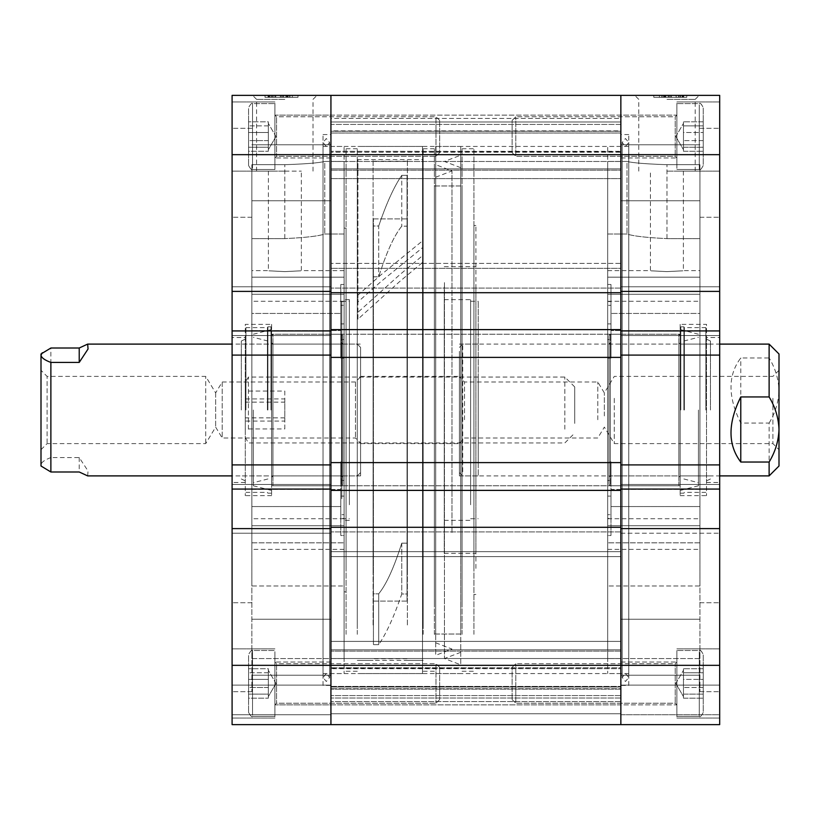 <?xml version="1.0" encoding="UTF-8"?>
<svg xmlns="http://www.w3.org/2000/svg" width="820" height="820" viewBox="0 0 820 820"><rect width="100%" height="100%" fill="white"/><g stroke="black" fill="none" stroke-linecap="round" stroke-linejoin="round"><path stroke-width="0.61" stroke-dasharray="4.1 3.07" d="M666.916 171.134L683.388 171.134L666.916 171.134M666.916 271.615C645.658 270.549 645.658 270.549 666.916 271.615C645.658 270.549 645.658 270.549 666.916 271.615C688.164 270.549 688.164 270.549 666.916 271.615C688.164 270.549 688.164 270.549 666.916 271.615M666.978 95.366L699.193 95.366L666.978 95.366M666.978 99.353L695.206 99.353L666.978 99.353M666.978 171.134L695.206 171.134L666.978 171.134M719.693 172.784L719.693 217.259L719.693 172.784M699.931 172.784L699.931 217.259L699.931 172.784M719.693 647.216L719.693 691.691L719.693 647.216M699.931 647.216L699.931 691.691L699.931 647.216M620.853 172.784L620.853 200.787L620.853 172.784M620.853 647.216L620.853 675.219L620.853 647.216M719.693 136.54L719.693 101.946L719.693 136.54M676.869 136.54L676.869 101.946L676.869 136.54M232.091 665.338L232.091 528.603L330.931 528.603L330.931 724.634L232.091 724.634L330.931 724.634L232.091 724.634L232.091 714.753L232.091 724.634L232.091 714.753L232.091 724.634L330.931 724.634L330.931 665.338L232.091 665.338L232.091 724.634L719.693 724.634L620.853 724.634L719.693 724.634L719.693 714.753L719.693 724.634L719.693 714.753L719.693 724.634L620.853 724.634L620.853 665.338L620.853 724.634L719.693 724.634L719.693 528.603L719.693 533.215L719.693 528.603L620.853 528.603L620.853 665.338L620.853 485.778L620.853 490.391L620.853 485.778L620.853 490.391L330.931 490.391L330.931 146.431L330.931 673.568L330.931 357.387L620.853 357.387L620.853 154.662L620.853 291.397L719.693 291.397L719.693 95.366L620.853 95.366L620.853 157.963L620.853 115.128L620.853 136.54L620.853 115.128L620.853 136.54L620.853 118.428L620.853 131.272L330.931 131.272L330.931 118.428L330.931 133.024L330.931 131.272L620.853 131.272L620.853 118.428L330.931 118.428L330.931 157.963L330.931 115.128L330.931 335.544L232.091 335.544L232.091 154.662L330.931 154.662L330.931 95.366L232.091 95.366L232.091 154.662M719.693 683.46L719.693 718.053L719.693 683.46M676.869 683.46L676.869 718.053L676.869 683.46M620.853 683.46L620.853 662.037L620.853 701.572L620.853 688.728L330.931 688.728L330.931 686.976L330.931 701.572L330.931 688.728L620.853 688.728L620.853 701.572L330.931 701.572L330.931 665.338L330.931 704.872L330.931 662.037L330.931 701.572L620.853 701.572L620.853 665.338L620.853 683.46M699.931 410L699.931 489.437L610.972 489.437L610.972 518.404L610.972 480.458L607.681 480.458L607.681 161.448L607.681 284.478L610.972 284.478L610.972 339.541L610.972 301.596L607.681 301.596L607.681 294.288L607.681 525.712L607.681 301.278L607.681 461.855L610.972 461.855L610.972 496.1L607.681 496.1L607.681 549.359L607.681 496.1L610.972 496.1L610.972 461.855L607.681 461.855L607.681 480.458L610.972 480.458L610.972 489.437L699.931 489.437L699.931 525.712L607.681 525.712L607.681 518.404L607.681 525.712L699.931 525.712L699.931 294.288L607.681 294.288L699.931 294.288L699.931 549.359L699.931 410M706.522 337.522L706.522 482.478L706.522 337.522L719.693 337.522L719.693 482.478L719.693 337.522M706.522 482.478L719.693 482.478M680.159 324.341L680.159 495.659L680.159 324.341L706.522 324.341L706.522 495.659L706.522 324.341M680.159 495.659L706.522 495.659M607.681 334.222L607.681 485.778L607.681 334.222L680.159 334.222L680.159 485.778L680.159 334.222M607.681 485.778L680.159 485.778M628.766 146.431L628.766 673.568L628.766 146.431L607.681 146.431L607.681 673.568L607.681 146.431M628.766 673.568L607.681 673.568M628.766 685.428L628.766 134.572L628.766 685.428L620.853 685.428L620.853 134.572L620.853 685.428M628.766 134.572L620.853 134.572M660.623 95.366L683.695 95.366L659.434 95.366L670.145 95.366L670.145 97.334L659.434 97.334L683.101 97.334L659.434 97.334L683.101 97.334L659.434 97.334L683.101 97.334L670.145 97.334L670.145 95.366L665.399 95.366L665.399 97.334L665.399 95.366L659.434 95.366L659.434 97.334L683.695 97.334L659.434 97.334L662.017 97.334L659.434 97.334L659.434 95.366L660.623 95.366L660.623 97.334M653.806 97.334L686.75 97.334L653.806 97.334L686.75 97.334L653.806 97.334L653.806 95.366L686.75 95.366L653.806 95.366L686.75 95.366L653.806 95.366L653.806 97.334M719.693 489.068L620.853 489.068L719.693 489.068L719.693 484.456L620.853 484.456L620.853 533.215L620.853 484.456L620.853 489.068L719.693 489.068L719.693 464.909L620.853 464.909L620.853 489.068L620.853 484.456L719.693 484.456L719.693 533.215L719.693 528.603L620.853 528.603L719.693 528.603M719.693 355.091L719.693 330.931L620.853 330.931L620.853 355.091L719.693 355.091L719.693 464.909M719.693 330.931L620.853 330.931L719.693 330.931L719.693 335.544L719.693 286.785L719.693 291.397L620.853 291.397L620.853 335.544L719.693 335.544L719.693 330.931L719.693 335.544L620.853 335.544L719.693 335.544L620.853 335.544L620.853 286.785L719.693 286.785L620.853 286.785L719.693 286.785L620.853 286.785L620.853 291.397L719.693 291.397M719.693 714.753L719.693 685.1L719.693 714.753L719.693 685.1L719.693 714.753L620.853 714.753L620.853 685.1L719.693 685.1L620.853 685.1L719.693 685.1L620.853 685.1L620.853 714.753L620.853 685.1L620.853 714.753L719.693 714.753M607.681 358.145L607.681 339.541L610.972 339.541L610.972 358.145L610.972 323.9L610.972 358.145L610.972 339.541L607.681 339.541L607.681 410L607.681 358.145L610.972 358.145L607.681 358.145M607.681 535.521L607.681 518.404L610.972 518.404L610.972 496.1L610.972 514.693L607.681 514.693L607.681 658.552L607.681 496.1L607.681 514.693L610.972 514.693L610.972 535.521L607.681 535.521L607.681 518.404L610.972 518.404L610.972 535.521L607.681 535.521M607.681 301.596L607.681 284.478L610.972 284.478L610.972 301.596L607.681 301.596M607.681 234.018L607.681 161.448L607.681 305.306L607.681 234.018L627.003 234.018C633.112 236.109 646.437 237.636 666.978 238.62C646.457 237.636 633.132 236.109 627.003 234.018L607.681 234.018M607.681 323.9L607.681 305.306L610.972 305.306L610.972 323.9L610.972 305.306L607.681 305.306L607.681 323.9L607.681 270.641L607.681 323.9L610.972 323.9L607.681 323.9M620.853 355.091L620.853 464.909L620.853 355.091M620.853 724.634L620.853 686.422L330.931 686.422L330.931 713.769L330.931 686.422L330.931 713.769L330.931 686.422L620.853 686.422L330.931 686.422L620.853 686.422L620.853 713.769L620.853 686.422L620.853 713.769L330.931 713.769L330.931 724.634L330.931 685.1L232.091 685.1L232.091 714.753L232.091 685.1L232.091 714.753L232.091 685.1L330.931 685.1L232.091 685.1L330.931 685.1L330.931 714.753L330.931 685.1L330.931 714.753L232.091 714.753L330.931 714.753L232.091 714.753L330.931 714.753L232.091 714.753L330.931 714.753L232.091 714.753L330.931 714.753L330.931 724.634L330.931 713.769L330.931 724.634L330.931 713.769L620.853 713.769L330.931 713.769L620.853 713.769L330.931 713.769L620.853 713.769L330.931 713.769L620.853 713.769L620.853 724.634L620.853 713.769L620.853 724.634L330.931 724.634L620.853 724.634M607.681 410L607.681 518.722L607.681 410M620.853 533.215L719.693 533.215L620.853 533.215M620.853 484.456L719.693 484.456L620.853 484.456M610.972 480.458L610.972 461.855L610.972 480.458M699.931 330.562L610.972 330.562L699.931 330.562L699.931 294.288L699.931 525.712L699.931 330.562M699.931 658.552L607.681 658.552L699.931 658.552L699.931 542.83L607.681 542.83L699.931 542.83L699.931 506.555L699.931 658.552L699.931 585.982L607.681 585.982L699.931 585.982L699.931 506.555L610.972 506.555L699.931 506.555L699.931 658.552M699.931 164.687L699.931 277.17L607.681 277.17L699.931 277.17L699.931 313.445L699.931 238.62L666.978 238.62L699.931 238.62L699.931 313.445L610.972 313.445L699.931 313.445L699.931 164.687L666.978 164.687C646.488 164.01 633.163 162.934 627.003 161.448L607.681 161.448L627.003 161.448L627.003 234.018L627.003 161.448C633.143 162.934 646.467 164.01 666.978 164.687L699.931 164.687L699.931 238.62L699.931 164.687M686.75 97.334L686.75 95.366L686.75 97.334M662.017 95.366L662.017 97.334M663.636 95.366L663.636 97.334M665.861 95.366L680.405 95.366L671.436 95.366L671.406 97.334L665.861 97.334L680.702 97.334L661.832 97.334L680.702 97.334L671.416 97.334L671.436 95.366L665.861 95.366L665.861 97.334M676.91 95.366L662.13 95.366L683.101 95.366L683.101 97.334L683.101 95.366L676.018 95.366L676.018 97.334L676.018 95.366L670.145 95.366L676.1 95.366L676.1 97.334L676.1 95.366L683.101 95.366L683.101 97.334L683.101 95.366L671.272 95.366L671.293 97.334L671.262 95.366L676.91 95.366L676.91 97.334M680.743 95.366L680.743 97.334M683.695 95.366L683.695 97.334M682.168 95.366L682.168 97.334M679.134 95.366L679.134 97.334M662.13 95.366L662.13 97.334M664.128 95.366L664.128 97.334M680.405 95.366L680.405 97.334M678.663 95.366L678.663 97.334M659.434 95.366L670.145 95.366L659.434 95.366L659.434 97.334L659.434 95.366L661.863 95.366L661.832 97.334L669.018 97.334L661.832 97.334L661.863 95.366L665.327 95.366L665.327 97.334L665.327 95.366L669.018 95.366L669.018 97.334L669.018 95.366L665.481 95.366L665.491 97.334L665.481 95.366L661.832 95.366L671.272 95.366L671.272 97.334L671.272 95.366L659.434 95.366L682.793 95.366L659.434 95.366L659.434 97.334L659.434 95.366L683.101 95.366L659.434 95.366L659.434 97.334M680.702 95.366L671.416 95.366L671.416 97.334L671.416 95.366L676.008 95.366L676.008 97.334L676.008 95.366L680.702 95.366L680.702 97.334L680.702 95.366L676.1 95.366L676.1 97.334L676.1 95.366L683.101 95.366L683.101 97.334L683.101 95.366L670.145 95.366L670.145 97.334L670.145 95.366L680.702 95.366L671.262 95.366L671.262 97.334L671.262 95.366L661.832 95.366L661.832 97.334L661.832 95.366L680.702 95.366L680.702 97.334M682.793 95.366L682.793 97.334L682.793 95.366M664.528 95.366L664.528 97.334M668.115 95.366L668.115 97.334M665.42 95.366L665.42 97.334M665.491 95.366L665.491 97.334L665.481 95.366L661.832 95.366L665.481 95.366M625.465 146.431L628.766 142.475L625.465 138.518L622.175 142.475L625.465 146.431M625.465 673.568L628.766 677.525L625.465 681.481L622.175 677.525L625.465 673.568M680.159 335.544L680.159 484.456L678.847 485.778L678.847 334.222L678.847 485.778L610.316 485.778L610.316 334.222L610.316 485.778L608.993 484.456L608.993 335.544L610.316 334.222L678.847 334.222L680.159 335.544L680.159 484.456M608.993 477.209L608.993 342.791L608.993 477.209L610.316 475.897L610.316 344.103L610.316 475.897L678.847 475.897L678.847 344.103L680.159 342.791L680.159 477.209L680.159 342.791M608.993 342.791L610.316 344.103L678.847 344.103L678.847 475.897L680.159 477.209M608.993 335.544L608.993 484.456M683.89 410L683.89 326.811L683.89 410M698.445 410L698.445 485.768L698.445 410M680.815 410L680.815 326.811L680.815 410M684.372 410L684.372 327.631L684.372 410M705.856 410L705.856 327.631L705.856 410M710.468 410L710.468 341.028L710.468 410M284.868 171.134L301.34 171.134L284.868 171.134M284.868 271.615C306.127 270.549 306.127 270.549 284.868 271.615C306.127 270.549 306.127 270.549 284.868 271.615C263.62 270.549 263.62 270.549 284.868 271.615C263.62 270.549 263.62 270.549 284.868 271.615M284.806 95.366L317.022 95.366L284.806 95.366M284.806 99.353L256.578 99.353L284.806 99.353M284.806 171.134L256.578 171.134L284.806 171.134M232.091 172.784L232.091 217.259L232.091 172.784M251.853 172.784L251.853 217.259L251.853 172.784M232.091 647.216L232.091 691.691L232.091 647.216M251.853 647.216L251.853 691.691L251.853 647.216M330.931 172.784L330.931 200.787L330.931 172.784M330.931 647.216L330.931 675.219L330.931 647.216M232.091 136.54L232.091 101.946L232.091 136.54M274.915 136.54L274.915 101.946L274.915 136.54M232.091 683.46L232.091 718.053L232.091 683.46M274.915 683.46L274.915 718.053L274.915 683.46M251.853 410L251.853 489.437L340.812 489.437L340.812 518.404L340.812 480.458L344.103 480.458L344.103 161.448L344.103 284.478L340.812 284.478L340.812 339.541L340.812 301.596L344.103 301.596L344.103 294.288L344.103 525.712L344.103 301.278L344.103 461.855L340.812 461.855L340.812 496.1L344.103 496.1L344.103 549.359L344.103 496.1L340.812 496.1L340.812 461.855L344.103 461.855L344.103 480.458L340.812 480.458L340.812 489.437L251.853 489.437L251.853 525.712L344.103 525.712L344.103 518.404L344.103 525.712L251.853 525.712L251.853 294.288L344.103 294.288L251.853 294.288L251.853 549.359L251.853 410M245.272 337.522L245.272 482.478L245.272 337.522L232.091 337.522L232.091 482.478L232.091 337.522M245.272 482.478L232.091 482.478M271.625 324.341L271.625 495.659L271.625 324.341L245.272 324.341L245.272 495.659L245.272 324.341M271.625 495.659L245.272 495.659M344.103 334.222L344.103 485.778L344.103 334.222L271.625 334.222L271.625 485.778L271.625 334.222M344.103 485.778L271.625 485.778M323.018 146.431L323.018 673.568L323.018 146.431L344.103 146.431L344.103 673.568L344.103 146.431M323.018 673.568L344.103 673.568M323.018 685.428L323.018 134.572L323.018 685.428L330.931 685.428L330.931 134.572L330.931 685.428M323.018 134.572L330.931 134.572M291.172 95.366L268.089 95.366L292.351 95.366L281.639 95.366L281.639 97.334L292.351 97.334L268.693 97.334L292.351 97.334L268.693 97.334L292.351 97.334L268.693 97.334L281.639 97.334L281.639 95.366L286.385 95.366L286.385 97.334L286.364 95.366L292.351 95.366L292.351 97.334L268.089 97.334L292.351 97.334L289.778 97.334L292.351 97.334L292.351 95.366L291.172 95.366L291.172 97.334M297.978 97.334L265.034 97.334L297.978 97.334L265.034 97.334L297.978 97.334L297.978 95.366L265.034 95.366L297.978 95.366L265.034 95.366L297.978 95.366L297.978 97.334M232.091 330.931L330.931 330.931L232.091 330.931L232.091 335.544L330.931 335.544L232.091 335.544L330.931 335.544L330.931 355.091L232.091 355.091L232.091 330.931L330.931 330.931L330.931 286.785L232.091 286.785L330.931 286.785L232.091 286.785L330.931 286.785L330.931 291.397L232.091 291.397M232.091 464.909L330.931 464.909L330.931 355.091L330.931 489.068L232.091 489.068L232.091 355.091M232.091 489.068L330.931 489.068L232.091 489.068L232.091 484.456L232.091 533.215L232.091 528.603L232.091 533.215L232.091 528.603L330.931 528.603L330.931 484.456L232.091 484.456L232.091 489.068L232.091 484.456L330.931 484.456L232.091 484.456L330.931 484.456L330.931 533.215L232.091 533.215L330.931 533.215L232.091 533.215L330.931 533.215L330.931 528.603L232.091 528.603M344.103 358.145L344.103 339.541L340.812 339.541L340.812 358.145L340.812 323.9L340.812 358.145L340.812 339.541L344.103 339.541L344.103 410L344.103 358.145L340.812 358.145L344.103 358.145M344.103 535.521L344.103 518.404L340.812 518.404L340.812 496.1L340.812 514.693L344.103 514.693L344.103 658.552L344.103 496.1L344.103 514.693L340.812 514.693L340.812 535.521L344.103 535.521L344.103 518.404L340.812 518.404L340.812 535.521L344.103 535.521M344.103 301.596L344.103 284.478L340.812 284.478L340.812 301.596L344.103 301.596M344.103 234.018L344.103 161.448L344.103 305.306L344.103 234.018L324.781 234.018C318.672 236.109 305.347 237.636 284.806 238.62C305.327 237.636 318.652 236.109 324.781 234.018L344.103 234.018M344.103 323.9L344.103 305.306L340.812 305.306L340.812 323.9L340.812 305.306L344.103 305.306L344.103 323.9L344.103 270.641L344.103 323.9L340.812 323.9L344.103 323.9M344.103 410L344.103 518.722L344.103 410M340.812 480.458L340.812 461.855L340.812 480.458M251.853 330.562L340.812 330.562L251.853 330.562L251.853 294.288L251.853 525.712L251.853 330.562M251.853 658.552L344.103 658.552L251.853 658.552L251.853 542.83L344.103 542.83L251.853 542.83L251.853 506.555L251.853 658.552L251.853 585.982L344.103 585.982L251.853 585.982L251.853 506.555L340.812 506.555L251.853 506.555L251.853 658.552M251.853 164.687L251.853 277.17L344.103 277.17L251.853 277.17L251.853 313.445L251.853 238.62L284.806 238.62L251.853 238.62L251.853 313.445L340.812 313.445L251.853 313.445L251.853 164.687L284.806 164.687C305.296 164.01 318.631 162.934 324.781 161.448L344.103 161.448L324.781 161.448L324.781 234.018L324.781 161.448C318.642 162.934 305.317 164.01 284.806 164.687L251.853 164.687L251.853 238.62L251.853 164.687M265.034 97.334L265.034 95.366L265.034 97.334M289.778 95.366L289.778 97.334M288.148 95.366L288.148 97.334M280.368 95.366L292.351 95.366L268.693 95.366L292.351 95.366L268.991 95.366L292.351 95.366L275.684 95.366L280.368 95.366L280.389 97.334L289.952 97.334L271.082 97.334L280.368 97.334L280.368 95.366L275.776 95.366L275.766 97.334L275.776 95.366L281.639 95.366L275.684 95.366L275.684 97.334L275.684 95.366L268.693 95.366L268.693 97.334L268.693 95.366L275.766 95.366L271.082 95.366L271.041 97.334L271.082 95.366L280.368 95.366L280.368 97.334M268.089 95.366L268.089 97.334M269.616 95.366L269.616 97.334M272.65 95.366L272.65 97.334M280.491 95.366L280.512 97.334M280.522 95.366L280.522 97.334L280.522 95.366L289.952 95.366L289.952 97.334L282.767 97.334L289.952 97.334L289.952 95.366L280.522 95.366L280.522 97.334M274.874 95.366L274.874 97.334M289.655 95.366L289.655 97.334M287.666 95.366L287.666 97.334M271.389 95.366L285.924 95.366L271.389 95.366L271.389 97.334L285.924 97.334L271.389 97.334M280.348 95.366L280.348 97.334M273.121 95.366L273.121 97.334M285.924 95.366L285.924 97.334M292.351 95.366L292.351 97.334M289.952 95.366L282.767 95.366L286.303 95.366L286.293 97.334L286.303 95.366L286.293 97.334L286.303 95.366L289.952 95.366L289.952 97.334M282.767 95.366L282.767 97.334L282.767 95.366M286.457 95.366L286.457 97.334L286.457 95.366M289.921 95.366L289.921 97.334M268.693 95.366L268.693 97.334L268.693 95.366M271.082 95.366L271.082 97.334L271.082 95.366M268.991 95.366L268.991 97.334L268.991 95.366M287.256 95.366L287.256 97.334M283.669 95.366L283.669 97.334M281.639 95.366L281.639 97.334L281.639 95.366M286.385 95.366L286.385 97.334M275.684 95.366L275.684 97.334L275.684 95.366M275.766 95.366L275.766 97.334L275.776 95.366M326.319 146.431L323.018 142.475L326.319 138.518L329.609 142.475L326.319 146.431M326.319 673.568L323.018 677.525L326.319 681.481L329.609 677.525L326.319 673.568M271.625 335.544L271.625 484.456L272.947 485.778L272.947 334.222L272.947 485.778L341.468 485.778L341.468 334.222L341.468 485.778L342.791 484.456L342.791 335.544L341.468 334.222L272.947 334.222L271.625 335.544L271.625 484.456M342.791 477.209L342.791 342.791L342.791 477.209L341.468 475.897L341.468 344.103L341.468 475.897L272.947 475.897L272.947 344.103L271.625 342.791L271.625 477.209L271.625 342.791M342.791 342.791L341.468 344.103L272.947 344.103L272.947 475.897L271.625 477.209M342.791 335.544L342.791 484.456M267.894 410L267.894 326.811L267.894 410M253.339 410L253.339 485.768L253.339 410M270.969 410L270.969 326.811L270.969 410M267.412 410L267.412 327.631L267.412 410M245.928 410L245.928 327.631L245.928 410M241.316 410L241.316 341.028L241.316 410M620.853 490.391L330.931 490.391L620.853 490.391L620.853 410L620.853 673.568L620.853 357.387M719.693 665.338L620.853 665.338L620.853 704.872L620.853 686.976L620.853 704.872L274.915 704.872L274.915 662.037L274.915 704.872L274.915 662.037L274.915 704.872L330.931 704.872L330.931 490.391M330.931 693.997L330.931 704.872L330.931 693.997M620.853 658.511L620.853 651.121L330.931 651.121L620.853 651.121L620.853 658.511L330.931 658.511L330.931 667.798L330.931 658.511L620.853 658.511L620.853 667.798L620.853 658.511M620.853 641.404L620.853 649.829L330.931 649.829L620.853 649.829L620.853 641.404L330.931 641.404L620.853 641.404L620.853 551.665L620.853 641.404M330.931 668.279L330.931 704.872L676.869 704.872L676.869 662.037L676.869 704.872L676.869 662.037L676.869 704.872L620.853 704.872L620.853 551.665L330.931 551.665L620.853 551.665L330.931 551.665L620.853 551.665L620.853 556.616L330.931 556.616L620.853 556.616L620.853 665.338L330.931 665.338L330.931 668.679L330.931 667.798L330.931 668.679L620.853 668.679L620.853 667.798L330.931 667.798L620.853 667.798L620.853 668.679L330.931 668.279M620.853 115.128L274.915 115.128L274.915 157.963L274.915 115.128L274.915 157.963L274.915 115.128L330.931 115.128L330.931 154.662L330.931 118.428L620.853 118.428L620.853 154.662L620.853 95.366L330.931 95.366L330.931 268.335L330.931 115.128L676.869 115.128L676.869 157.963L676.869 115.128L676.869 157.963L676.869 115.128L620.853 115.128L620.853 268.335L620.853 168.879L330.931 168.879L620.853 168.879L620.853 161.489L620.853 170.171L330.931 170.171L620.853 170.171L620.853 178.596L330.931 178.596L620.853 178.596L620.853 268.335L330.931 268.335L620.853 268.335L330.931 268.335L620.853 268.335L620.853 263.384L330.931 263.384L620.853 263.384L620.853 115.128M620.853 130.872L620.853 121.975L330.931 121.975L330.931 124.425L330.931 121.975L620.853 121.975L620.853 124.425L330.931 124.425L330.931 130.872L330.931 124.425L620.853 124.425L620.853 130.872L330.931 130.872L330.931 133.024L330.931 130.872L620.853 130.872L620.853 133.024L330.931 133.024L620.853 133.024L620.853 130.872M330.931 357.387L330.931 154.662L719.693 154.662M620.853 329.609L330.931 329.609L620.853 329.609L620.853 334.222L330.931 334.222L620.853 334.222L330.931 334.222L620.853 334.222L620.853 329.609L330.931 329.609M620.853 151.72L620.853 154.662L330.931 154.662L330.931 151.321L330.931 161.489L330.931 151.321L330.931 154.662L620.853 154.662L330.931 154.662L620.853 154.662L620.853 161.489L330.931 161.489L620.853 161.489L620.853 152.202L330.931 152.202L620.853 152.202L620.853 151.321L330.931 151.321L620.853 151.72M620.853 410L620.853 146.431L620.853 410M330.931 687.016L330.931 689.128L330.931 687.016L620.853 687.016L330.931 687.016M330.931 527.291L330.931 531.903L330.931 527.291L620.853 527.291M620.853 462.613L330.931 462.613M620.853 292.709L330.931 292.709M620.853 288.097L330.931 288.097L620.853 288.097M620.853 485.778L330.931 485.778L620.853 485.778M620.853 531.903L330.931 531.903L620.853 531.903M344.103 504.771L344.103 299.628L344.103 504.771M349.381 504.771L349.381 299.628L349.381 504.771M475.897 286.938L475.897 553.316L475.897 286.938M444.266 286.938L444.266 553.316L444.266 286.938M473.919 568.414L473.919 225.5L473.919 568.414M475.897 568.414L475.897 225.5L475.897 568.414M462.06 634.332L462.06 148.738L462.06 634.332M473.919 634.332L473.919 148.738L473.919 634.332M434.385 602.362L434.385 185.966L434.385 602.362M462.06 602.362L462.06 185.966L462.06 602.362M423.181 634.332L423.181 148.738L423.181 634.332M434.385 634.332L434.385 148.738L434.385 634.332M407.366 624.994L407.366 159.603L407.366 624.994M423.181 624.994L423.181 159.603L423.181 624.994M373.1 574.072L373.1 218.909L373.1 574.072M407.366 574.072L407.366 218.909L407.366 574.072M357.284 624.994L357.284 159.603L357.284 624.994M373.1 624.994L373.1 159.603L373.1 624.994M346.081 634.332L346.081 148.738L346.081 634.332M357.284 634.332L357.284 148.738L357.284 634.332M344.103 566.159L344.103 228.134L344.103 566.159M346.081 566.159L346.081 228.134L346.081 566.159M459.415 381.146L459.415 443.61L459.415 381.146M360.585 381.146L360.585 443.61L360.585 381.146M444.266 504.771L444.266 299.628L444.266 504.771M470.618 504.771L470.618 299.628L470.618 504.771M470.618 353.42L470.618 475.897L470.618 353.42M459.415 353.42L459.415 475.897L459.415 353.42M360.585 353.42L360.585 475.897L360.585 353.42M349.381 466.58L349.381 344.103L349.381 466.58M407.038 175.347L407.038 593.987L401.759 593.987C394.071 616.548 386.384 633.44 378.696 644.653L373.428 644.653L373.428 593.823L378.696 593.823C386.384 584.363 394.071 567.471 401.759 543.158L407.038 543.158L407.038 175.347L407.038 226.176L401.759 226.176C394.071 235.637 386.384 252.529 378.696 276.842L373.428 276.842L373.428 644.653L373.428 218.909L373.428 593.823L378.696 593.823L378.696 644.653L373.428 644.653L373.428 226.012L378.696 226.012C386.384 203.452 394.071 186.56 401.759 175.347L407.038 175.347L407.038 601.091L407.038 226.176L401.759 226.176C394.071 235.637 386.384 252.529 378.696 276.842L373.428 276.842L373.428 226.012L378.696 226.012L378.696 276.842L378.696 226.012C386.384 203.452 394.071 186.56 401.759 175.347L401.759 226.176L401.759 175.347L407.038 175.347M401.759 543.158L401.759 593.987C394.071 616.548 386.384 633.44 378.696 644.653L378.696 593.823C386.384 584.363 394.071 567.471 401.759 543.158L407.038 543.158L407.038 593.987L401.759 593.987L401.759 543.158M422.515 255.686L422.515 262.472L399.555 281.649L357.94 319.164L357.94 312.317L399.555 274.895L422.515 255.686L422.515 673.568L422.515 146.431L422.515 240.865L380.91 274.895L357.94 295.128L357.94 301.914L380.91 281.649L422.515 247.712L422.515 159.603L357.94 159.603L357.94 301.914M357.94 312.317L357.94 295.128M357.94 319.164L357.94 159.603M422.515 262.472L422.515 159.603M422.515 240.865L422.515 247.712M470.618 465.729L470.618 301.278L470.618 465.729M478.203 465.729L478.203 301.278L478.203 465.729M478.203 376.226L478.203 475.897L478.203 376.226M470.618 376.226L470.618 475.897L470.618 376.226M435.697 529.33L435.697 177.202L435.697 529.33M451.974 532.539L451.974 170.939L451.974 532.539M435.697 284.253L435.697 655.323L435.697 284.253M435.697 545.105L435.697 146.431L435.697 545.105M460.737 545.105L460.737 146.431L460.737 545.105M460.737 279.384L460.737 664.805L460.737 279.384M444.46 282.592L444.46 658.552L444.46 282.592M460.737 534.199L460.737 167.71L460.737 534.199M460.737 295.159L460.737 634.034L460.737 295.159M435.697 295.159L435.697 634.034L435.697 295.159M341.796 498.703L341.796 301.278L341.796 498.703M349.381 498.703L349.381 301.278L349.381 498.703M349.381 356.239L349.381 475.897L349.381 356.239M341.796 356.239L341.796 475.897L341.796 356.239M459.415 351.308L459.415 472.597L459.415 351.308M462.716 471.777L462.716 344.103L462.716 471.777M459.415 421.521L459.415 376.892L459.415 421.521M464.53 419.737L464.53 381.997L464.53 419.737M597.79 419.737L597.79 381.997L597.79 419.737M604.35 415.945L604.35 392.903L604.35 415.945M779 396.193L779 449.698L779 396.193M772.901 398.315L772.901 443.61L772.901 398.315M614.272 398.315L614.272 443.61L614.272 398.315M769.119 344.103L769.119 357.971L740.778 357.971C727.75 375.14 727.75 396.829 740.778 423.058L769.119 423.058L769.119 475.897M769.119 423.058C775.248 412.983 778.539 402.128 779 390.515L779 353.994M779 466.006L779 390.515C778.549 378.932 775.259 368.088 769.119 357.971M740.778 423.058L740.778 357.971M360.585 422.997L360.585 347.403L360.585 422.997M357.284 396.316L357.284 475.897L357.284 396.316M360.585 377.61L360.585 443.107L360.585 377.61M355.47 382.602L355.47 438.003L355.47 382.602M222.21 382.602L222.21 438.003L222.21 382.602M215.65 393.272L215.65 427.097L215.65 393.272M41 448.837L41 370.302L41 448.837M47.099 442.872L47.099 376.39L47.099 442.872M205.728 442.872L205.728 376.39L205.728 442.872M87.668 475.897L88.047 470.987L79.222 457.58L50.881 457.58L50.881 348.008M50.881 457.58C44.751 459.815 41.461 462.213 41 464.786L41 466.006M41 353.994L41 464.786L42.25 467.256M79.222 457.58L79.222 471.992M268.335 133.24L268.335 121.811L248.562 121.811L248.562 151.269L248.562 140.599L248.562 151.269L268.335 151.269L248.562 151.269L248.562 147.221L268.335 147.221L268.335 133.24L268.335 140.599L248.562 140.599L248.562 121.811L248.562 147.221L268.335 147.221L268.335 121.811L248.562 121.811L248.562 140.599L268.335 140.599L268.335 151.269L268.335 121.811L268.335 149.25L268.335 132.491L248.562 132.491L268.335 132.491L268.335 127.151L268.335 139.851L268.335 123.369L268.335 125.87L248.562 125.87L268.335 125.87L268.335 133.24M248.562 108.599L248.562 165.537L248.562 108.599M439.653 121.011L439.653 152.663L439.653 121.011M435.994 117.496L435.994 156.312L435.994 117.496M274.915 104.786L274.915 169.494L274.915 104.786M268.335 680.149L268.335 668.73L248.562 668.73L248.562 698.189L248.562 687.508L248.562 698.189L268.335 698.189L248.562 698.189L248.562 694.13L268.335 694.13L268.335 680.149L268.335 687.508L248.562 687.508L248.562 668.73L248.562 694.13L268.335 694.13L268.335 668.73L248.562 668.73L248.562 687.508L268.335 687.508L268.335 698.189L268.335 668.73L268.335 696.159L268.335 679.401L248.562 679.401L268.335 679.401L268.335 674.06L268.335 686.76L268.335 670.278L268.335 672.779L248.562 672.779L268.335 672.779L268.335 680.149M248.562 655.508L248.562 712.447L248.562 655.508M439.653 667.921L439.653 699.573L439.653 667.921M435.994 664.405L435.994 703.222L435.994 664.405M274.915 651.705L274.915 716.403L274.915 651.705M683.46 145.939L683.46 149.722L683.46 147.221L703.222 147.221L703.222 121.811L703.222 140.599L703.222 125.87L683.46 125.87L703.222 125.87L703.222 121.811L683.46 121.811L683.46 145.939L683.46 140.599L703.222 140.599L703.222 151.269L703.222 121.811L683.46 121.811L683.46 149.722L683.46 139.851L683.46 147.221L703.222 147.221L703.222 151.269L703.222 140.599L683.46 140.599L683.46 123.84L683.46 151.269L683.46 121.811L683.46 132.491L703.222 132.491L683.46 132.491L683.46 139.851L683.46 127.151L683.46 151.269L703.222 151.269L683.46 151.269L683.46 145.939M703.222 164.492L703.222 107.553L703.222 164.492M512.131 152.079L512.131 120.427L512.131 152.079M515.79 155.595L515.79 116.778L515.79 155.595M676.869 168.295L676.869 103.597L676.869 168.295M683.46 692.849L683.46 696.631L683.46 694.13L703.222 694.13L703.222 668.73L703.222 687.508L703.222 672.779L683.46 672.779L703.222 672.779L703.222 668.73L683.46 668.73L683.46 692.849L683.46 687.508L703.222 687.508L703.222 698.189L703.222 668.73L683.46 668.73L683.46 696.631L683.46 686.76L683.46 694.13L703.222 694.13L703.222 698.189L703.222 687.508L683.46 687.508L683.46 670.75L683.46 698.189L683.46 668.73L683.46 679.401L703.222 679.401L683.46 679.401L683.46 686.76L683.46 674.06L683.46 698.189L703.222 698.189L683.46 698.189L683.46 692.849M703.222 711.401L703.222 654.462L703.222 711.401M512.131 698.989L512.131 667.336L512.131 698.989M515.79 702.504L515.79 663.687L515.79 702.504M676.869 715.214L676.869 650.506L676.869 715.214M245.272 426L245.272 382.509L245.272 426M248.419 429.178L248.419 377.056L248.419 429.178M564.847 429.178L564.847 377.056L564.847 429.178M574.728 423.428L574.728 386.937L574.728 423.428M245.272 428.932L245.272 391.068L245.272 428.932L284.806 428.932L284.806 421.07L245.272 421.07M245.272 402.138L284.806 402.138L284.806 421.07M284.806 402.138L284.806 391.068L245.272 391.068M284.806 391.068L284.806 398.93L245.272 398.93M284.806 428.932L284.806 398.93M284.806 417.862L245.272 417.862M666.978 238.62L666.978 164.687L666.978 238.62M284.806 238.62L284.806 164.687L284.806 238.62M620.853 695.575L330.931 695.575L620.853 695.575M620.853 698.025L330.931 698.025L620.853 698.025M620.853 132.983L330.931 132.983L620.853 132.983M620.853 689.128L330.931 689.128L620.853 689.128M620.853 665.338L330.931 665.338L620.853 665.338M252.519 168.295L252.519 103.597L252.519 168.295M276.565 117.496L276.565 156.312L276.565 117.496M252.519 715.214L252.519 650.506L252.519 715.214M276.565 664.405L276.565 703.222L276.565 664.405M699.265 104.786L699.265 169.494L699.265 104.786M675.219 155.595L675.219 116.778L675.219 155.595M699.265 651.705L699.265 716.403L699.265 651.705M675.219 702.504L675.219 663.687L675.219 702.504M607.681 270.641L650.444 270.641L650.444 171.134M638.759 171.134L638.759 99.353L634.772 95.366M699.931 217.259L719.693 217.259L699.931 217.259M699.931 691.691L719.693 691.691L699.931 691.691M620.853 200.787L699.931 200.787L620.853 200.787M620.853 675.219L699.931 675.219L620.853 675.219M676.869 171.134L719.693 171.134L676.869 171.134M620.853 157.963L676.869 157.963L620.853 157.963M676.869 718.053L719.693 718.053L676.869 718.053M607.681 301.278L699.931 301.278M607.681 549.359L699.931 549.359M683.388 171.134L683.388 270.641L699.931 270.641M607.681 518.722L699.931 518.722M620.853 662.037L676.869 662.037L620.853 662.037M676.869 648.866L719.693 648.866L676.869 648.866M676.869 101.946L719.693 101.946L676.869 101.946M620.853 619.213L699.931 619.213L620.853 619.213M620.853 144.781L699.931 144.781L620.853 144.781M699.931 602.741L719.693 602.741L699.931 602.741M699.931 128.309L719.693 128.309L699.931 128.309M695.206 171.134L695.206 99.353L699.193 95.366M628.766 677.525L628.766 142.475L628.766 677.525M622.175 142.475L622.175 677.525L622.175 142.475M683.89 341.028L698.445 337.307M698.445 485.768L680.815 490.288M680.815 326.811L683.89 326.811L684.372 327.631L705.856 327.631M710.468 341.028L705.856 338.834M683.89 475.897L710.468 475.897M683.89 344.103L710.468 344.103M710.468 478.972L705.856 481.166M680.815 493.189L683.89 493.189L684.372 492.369L705.856 492.369M698.445 334.232L680.815 329.712M683.89 478.972L698.445 482.693M344.103 270.641L301.34 270.641L301.34 171.134M313.025 171.134L313.025 99.353L317.022 95.366M251.853 217.259L232.091 217.259L251.853 217.259M251.853 691.691L232.091 691.691L251.853 691.691M330.931 200.787L251.853 200.787L330.931 200.787M330.931 675.219L251.853 675.219L330.931 675.219M274.915 171.134L232.091 171.134L274.915 171.134M330.931 157.963L274.915 157.963L330.931 157.963M274.915 718.053L232.091 718.053L274.915 718.053M344.103 301.278L251.853 301.278M344.103 549.359L251.853 549.359M268.396 171.134L268.396 270.641L251.853 270.641M344.103 518.722L251.853 518.722M330.931 662.037L274.915 662.037L330.931 662.037M274.915 648.866L232.091 648.866L274.915 648.866M274.915 101.946L232.091 101.946L274.915 101.946M330.931 619.213L251.853 619.213L330.931 619.213M330.931 144.781L251.853 144.781L330.931 144.781M251.853 602.741L232.091 602.741L251.853 602.741M251.853 128.309L232.091 128.309L251.853 128.309M256.578 171.134L256.578 99.353L252.591 95.366M323.018 142.475L323.018 677.525L323.018 142.475M329.609 677.525L329.609 142.475L329.609 677.525M267.894 341.028L253.339 337.307M253.339 485.768L270.969 490.288M270.969 326.811L267.894 326.811L267.412 327.631L245.928 327.631M241.316 341.028L245.928 338.834M267.894 475.897L241.316 475.897M267.894 344.103L241.316 344.103M241.316 478.972L245.928 481.166M270.969 493.189L267.894 493.189L267.412 492.369L245.928 492.369M253.339 334.232L270.969 329.712M267.894 478.972L253.339 482.693M620.853 673.568L330.931 673.568M620.853 146.431L330.931 146.431M620.853 686.976L330.931 686.976L620.853 686.976M349.381 520.372L344.103 520.372M444.266 553.316L475.897 553.316M473.919 225.5L475.897 225.5M462.06 148.738L473.919 148.738M434.385 185.966L462.06 185.966M423.181 148.738L434.385 148.738M407.366 159.603L423.181 159.603M373.1 218.909L407.366 218.909M357.284 159.603L373.1 159.603M346.081 148.738L357.284 148.738M344.103 228.134L346.081 228.134M360.585 443.61L459.415 443.61M444.266 299.628L470.618 299.628M459.415 475.897L478.203 475.897M341.796 475.897L360.585 475.897M341.796 344.103L360.585 344.103M459.415 344.103L478.203 344.103M444.266 520.372L470.618 520.372M360.585 376.39L459.415 376.39M344.103 591.866L346.081 591.866M346.081 671.262L357.284 671.262M357.284 660.397L373.1 660.397M373.1 601.091L407.366 601.091M407.366 660.397L423.181 660.397M423.181 671.262L434.385 671.262M434.385 634.034L462.06 634.034M462.06 671.262L473.919 671.262M473.919 594.5L475.897 594.5M444.266 266.684L475.897 266.684M349.381 299.628L344.103 299.628M407.038 161.253L373.428 161.253M407.038 218.909L373.428 218.909M407.038 601.091L373.428 601.091M407.038 658.747L373.428 658.747M422.515 673.568L357.94 673.568M422.515 146.431L357.94 146.431M422.515 660.397L357.94 660.397M470.618 518.722L478.203 518.722M470.618 301.278L478.203 301.278M435.697 642.798L451.974 649.061L435.697 655.323M435.697 177.202L451.974 170.939L435.697 164.676M435.697 673.568L460.737 673.568M460.737 167.71L444.46 161.448L460.737 155.195M460.737 652.289L444.46 658.552L460.737 664.805M435.697 185.966L460.737 185.966M435.697 634.034L460.737 634.034M435.697 146.431L460.737 146.431M341.796 518.722L349.381 518.722M341.796 301.278L349.381 301.278M459.415 347.403L462.716 344.103L719.693 344.103M779 370.302L772.901 376.39L614.272 376.39L604.35 392.903L597.79 381.997L464.53 381.997L459.415 376.892M459.415 472.597L462.716 475.897L719.693 475.897M459.415 443.107L464.53 438.003L597.79 438.003L604.35 427.097L614.272 443.61L772.901 443.61L779 449.698M360.585 472.597L357.284 475.897L232.091 475.897M41 449.698L47.099 443.61L205.728 443.61L215.65 427.097L222.21 438.003L355.47 438.003L360.585 443.107M360.585 347.403L357.284 344.103L232.091 344.103M360.585 376.892L355.47 381.997L222.21 381.997L215.65 392.903L205.728 376.39L47.099 376.39L41 370.302M275.94 136.54L268.335 149.722L275.94 136.54L268.335 123.369L275.94 136.54M252.519 103.597C252.17 102.418 250.848 103.73 248.562 107.553C250.848 103.73 252.17 102.418 252.519 103.597L274.915 103.597L252.519 103.597M276.565 156.312L274.915 157.963L276.565 156.312L435.994 156.312L276.565 156.312M439.653 120.427L435.994 116.778L276.565 116.778L274.915 115.128L276.565 116.778L435.994 116.778L439.653 120.427M274.915 169.494L252.519 169.494C252.17 170.673 250.848 169.35 248.562 165.537C250.817 169.381 252.129 170.703 252.519 169.494L274.915 169.494M439.653 152.663L435.994 156.312L439.653 152.663M275.94 683.46L268.335 696.631L275.94 683.46L268.335 670.278L275.94 683.46M252.519 650.506C252.17 649.327 250.848 650.649 248.562 654.462C250.848 650.649 252.17 649.327 252.519 650.506L274.915 650.506L252.519 650.506M276.565 703.222L274.915 704.872L276.565 703.222L435.994 703.222L276.565 703.222M439.653 667.336L435.994 663.687L276.565 663.687L274.915 662.037L276.565 663.687L435.994 663.687L439.653 667.336M274.915 716.403L252.519 716.403C252.129 717.613 250.817 716.301 248.562 712.447C250.848 716.27 252.17 717.582 252.519 716.403L274.915 716.403M439.653 699.573L435.994 703.222L439.653 699.573M675.844 136.54L683.46 149.722L675.844 136.54L683.46 123.369L675.844 136.54M699.265 103.597C700.054 102.51 701.366 103.832 703.222 107.553C701.243 103.791 699.931 102.469 699.265 103.597L676.869 103.597L699.265 103.597M675.219 156.312L676.869 157.963L675.219 156.312L515.79 156.312L675.219 156.312M512.131 120.427L515.79 116.778L675.219 116.778L676.869 115.128L675.219 116.778L515.79 116.778L512.131 120.427M676.869 169.494L699.265 169.494C699.931 170.621 701.243 169.299 703.222 165.537C701.243 169.299 699.931 170.621 699.265 169.494L676.869 169.494M512.131 152.663L515.79 156.312L512.131 152.663M675.844 683.46L683.46 696.631L675.844 683.46L683.46 670.278L675.844 683.46M699.265 650.506C699.931 649.378 701.243 650.701 703.222 654.462C701.366 650.742 700.054 649.419 699.265 650.506L676.869 650.506L699.265 650.506M675.219 703.222L676.869 704.872L675.219 703.222L515.79 703.222L675.219 703.222M512.131 667.336L515.79 663.687L675.219 663.687L676.869 662.037L675.219 663.687L515.79 663.687L512.131 667.336M676.869 716.403L699.265 716.403C699.931 717.531 701.243 716.208 703.222 712.447C701.243 716.208 699.931 717.531 699.265 716.403L676.869 716.403M512.131 699.573L515.79 703.222L512.131 699.573M245.272 437.49L248.419 442.943L564.847 442.943L574.728 433.062M574.728 386.937L564.847 377.056L248.419 377.056L245.272 382.509"/><path stroke-width="1.23" d="M232.091 154.662L330.931 154.662L330.931 462.613L620.853 462.613L620.853 154.662L330.931 154.662L330.931 95.366L330.931 291.397L232.091 291.397L232.091 95.366L620.853 95.366L620.853 154.662L620.853 95.366L719.693 95.366L719.693 154.662L620.853 154.662L620.853 291.397L719.693 291.397L719.693 154.662M719.693 291.397L719.693 330.931L620.853 330.931L620.853 355.091L719.693 355.091L719.693 330.931M719.693 665.338L719.693 724.634L620.853 724.634L620.853 665.338L719.693 665.338L719.693 355.091M719.693 528.603L620.853 528.603L620.853 724.634L232.091 724.634L232.091 464.909L330.931 464.909L330.931 489.068L232.091 489.068M719.693 464.909L620.853 464.909L620.853 489.068L719.693 489.068M232.091 355.091L232.091 330.931L330.931 330.931L330.931 355.091L232.091 355.091L232.091 464.909M232.091 291.397L232.091 330.931M232.091 528.603L330.931 528.603L330.931 724.634L330.931 665.338L620.853 665.338L620.853 490.391L330.931 490.391L330.931 462.613M620.853 462.613L620.853 490.391M620.853 527.291L330.931 527.291L330.931 665.338L232.091 665.338M330.931 527.291L330.931 490.391M620.853 357.387L330.931 357.387M620.853 329.609L330.931 329.609M620.853 292.709L330.931 292.709M769.119 344.103L779 353.994L779 466.006L769.119 475.897L769.119 462.029L740.778 462.029C727.75 444.86 727.75 423.171 740.778 396.941L769.119 396.941L769.119 344.103L719.693 344.103M769.119 396.941C775.259 407.048 778.549 417.903 779 429.485C778.539 441.098 775.248 451.943 769.119 462.029M740.778 396.941L740.778 462.029M50.881 471.992L41 466.006L41 353.994L50.881 348.008L79.222 348.008L87.668 344.103L88.047 349.012L79.222 362.419L50.881 362.419L50.881 471.992L79.222 471.992L87.668 475.897L232.091 475.897M50.881 362.419C44.741 360.175 41.451 357.776 41 355.214L42.25 352.743M79.222 362.419L79.222 348.008M719.693 475.897L769.119 475.897M232.091 344.103L87.668 344.103"/></g></svg>
